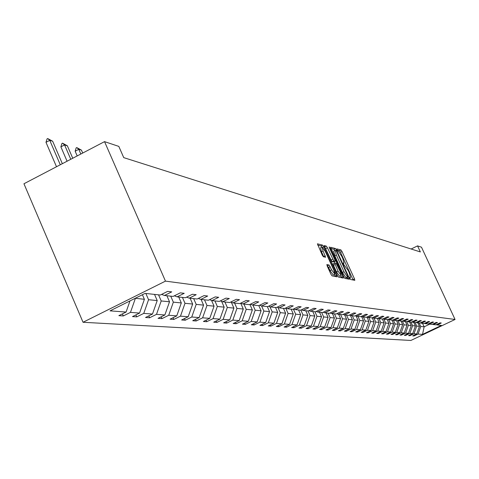 <?xml version="1.0" encoding="UTF-8"?>
<svg xmlns="http://www.w3.org/2000/svg" width="479" height="479" viewBox="0 0 479 479"><rect width="100%" height="100%" fill="white"/><g stroke="black" fill="none" stroke-linecap="round" stroke-linejoin="round"><path stroke-width="0.72" d="M349.981 278.401L350.742 279.532L354.807 280.329L354.49 278.886L342.03 251.565L340.952 249.948L336.713 248.858L337.737 250.99L338.282 251.134L341.772 256.337L342.814 258.624L343.994 263.181L343.204 263.103L343.467 264.103L348.245 270.539L349.293 272.832L350.484 277.449L349.718 277.389L349.981 278.401M326.918 264.54L327.217 266.049L330.905 274.174L332.061 275.868L337.054 276.82L323.726 246.823L322.583 245.128L317.421 243.811L322.223 255.056L323.385 256.762L325.624 257.253L323.062 250.966L322.068 247.05L325.343 251.529L333.881 270.324L334.881 274.311L331.642 269.851L329.061 265.013L326.822 264.582M455.05 319.469L421.484 247.2L417.55 245.889L420.358 251.942L123.732 157.621L118.816 146.394L104.542 141.634L165.471 281.125L455.05 319.469L410.88 340.455L83.041 322.271L165.471 281.125M343.7 276.73L344.808 278.371L349.454 279.281L349.137 277.814L336.527 250.14L335.432 248.505L330.57 247.26L343.7 276.73M343.311 278.077L338.533 277.137L337.402 275.467L324.097 245.565L326.295 246.104L327.426 247.781L333.755 260.887L335.198 261.193L334.827 259.744L329.432 247.888L329.175 246.883L330.007 248.038L343 276.587L343.311 278.077M145.077 293.382L160.309 295.028L167.608 291.394L171.727 291.873L164.477 295.477L173.117 296.411L180.272 292.855L184.217 293.316L177.11 296.842L185.391 297.734L192.408 294.262L196.192 294.699L189.217 298.148L197.162 299.01L204.048 295.603L207.676 296.022L200.839 299.405L208.461 300.231L215.221 296.896L218.705 297.297L211.987 300.608L219.316 301.405L225.95 298.136L229.297 298.525L222.705 301.77L229.752 302.53L236.261 299.327L239.488 299.698L233.01 302.884L239.787 303.614L246.188 300.471L249.29 300.83L242.925 303.955L249.451 304.662L255.744 301.578L258.726 301.92L252.475 304.985L258.768 305.668L264.947 302.638L267.827 302.973L261.678 305.979L267.743 306.638L273.82 303.668L276.599 303.985L270.551 306.943L276.407 307.572L282.382 304.656L285.065 304.967L279.119 307.865L284.766 308.476L290.651 305.608L293.238 305.907L287.388 308.757L292.843 309.35L298.633 306.536L301.135 306.823L295.375 309.626L300.65 310.194L306.35 307.422L308.769 307.704L303.099 310.458L308.201 311.009L313.811 308.284L316.152 308.56L310.572 311.266L315.511 311.799L321.032 309.123L323.295 309.386L317.799 312.045L322.583 312.565L328.019 309.931L330.217 310.182L324.804 312.805L329.432 313.302L334.791 310.709L336.917 310.955L331.582 313.535L336.072 314.02L341.353 311.47L343.413 311.709L338.156 314.248L342.509 314.715L347.718 312.206L349.718 312.434L344.533 314.937L348.754 315.392L353.885 312.919L355.825 313.14L350.718 315.607L354.819 316.05L359.879 313.607L361.759 313.829L356.723 316.254L360.699 316.685L365.693 314.284L367.519 314.493L362.549 316.882L366.417 317.302L371.339 314.937L373.117 315.14L368.213 317.493L371.973 317.9L376.829 315.571L378.554 315.769L373.722 318.092L377.374 318.487L382.164 316.188L383.841 316.38L379.069 318.667L382.625 319.056L387.355 316.787L388.984 316.972L384.278 319.23L387.733 319.607L392.403 317.367L393.989 317.553L389.343 319.78L392.702 320.146L397.313 317.936L398.857 318.116L394.271 320.313L397.546 320.667L402.097 318.487L403.605 318.661L399.073 320.828L402.258 321.175L406.755 319.026L408.222 319.194L403.743 321.337L406.857 321.672L411.293 319.553L412.724 319.715L408.3 321.828L411.329 322.157L415.718 320.062L417.113 320.223L412.742 322.307L415.694 322.63L420.029 320.559L421.388 320.714L417.071 322.774L419.951 323.086L424.232 321.044L425.562 321.199L421.292 323.235L424.107 323.535L428.34 321.523L429.633 321.672L425.412 323.678L428.154 323.972L432.339 321.984L433.603 322.127L429.435 324.115L432.112 324.403L436.249 322.433L437.483 322.577L433.363 324.534L435.974 324.822L440.063 322.876L441.267 323.014L437.195 324.954L441.434 325.409L422.52 334.396L418.041 334.055L413.988 335.983L412.688 335.893L416.754 333.959L413.988 333.749L409.892 335.701L408.563 335.605L412.67 333.653L409.838 333.438L405.701 335.408L404.336 335.318L408.491 333.336L405.593 333.121L401.402 335.114L400.007 335.019L404.21 333.013L401.24 332.791L397.001 334.809L395.57 334.713L399.821 332.683L396.78 332.456L392.493 334.498L391.02 334.402L395.325 332.348L392.205 332.109L387.864 334.18L386.355 334.079L390.714 332.001L387.517 331.755L383.122 333.857L381.577 333.749L385.984 331.642L382.703 331.396L378.254 333.522L376.668 333.408L381.134 331.276L377.763 331.025L373.261 333.174L371.632 333.061L376.153 330.899L372.698 330.642L368.135 332.821L366.465 332.707L371.039 330.516L367.489 330.247L362.872 332.462L361.154 332.342L365.794 330.121L362.142 329.845L357.466 332.085L355.699 331.965L360.4 329.714L356.645 329.432L351.909 331.707L350.095 331.582L354.855 329.295L350.999 329.007L346.197 331.312L344.329 331.181L349.155 328.863L345.185 328.57L340.324 330.905L338.402 330.773L343.287 328.426L339.21 328.115L334.276 330.492L332.306 330.354L337.258 327.971L333.055 327.654L328.055 330.061L326.025 329.923L331.043 327.504L326.72 327.175L321.649 329.618L319.559 329.474L324.648 327.019L320.194 326.684L315.05 329.163L312.895 329.019L318.062 326.522L313.464 326.175L308.254 328.696L306.027 328.546L311.266 326.013L306.53 325.654L301.237 328.211L298.944 328.055L304.261 325.486L299.375 325.115L294.004 327.714L291.639 327.552L297.034 324.942L291.992 324.558L286.544 327.199L284.095 327.031L289.573 324.379L284.364 323.984L278.832 326.672L276.311 326.498L281.868 323.798L276.485 323.391L270.869 326.121L268.258 325.942L273.904 323.199L268.342 322.78L262.636 325.552L259.941 325.367L265.671 322.577L259.917 322.145L254.121 324.966L251.331 324.774L257.157 321.936L251.2 321.487L245.308 324.361L242.422 324.163L248.344 321.271L242.176 320.804L236.183 323.732L233.195 323.523L239.213 320.583L232.824 320.104L226.735 323.08L223.627 322.864L229.752 319.87L223.124 319.367L216.933 322.403L213.712 322.181L219.939 319.128L213.059 318.613L206.76 321.702L203.419 321.475L209.754 318.361L202.617 317.822L196.204 320.978L192.732 320.738L199.18 317.565L191.762 317.008L185.235 320.223L181.631 319.972L188.193 316.739L180.475 316.158L173.829 319.433L170.081 319.176L176.763 315.877L168.734 315.272L161.962 318.619L158.058 318.349L164.872 314.978L156.507 314.35L149.61 317.769L145.538 317.487L152.478 314.044L143.76 313.392L136.731 316.876L132.485 316.589L139.563 313.074L130.462 312.386L123.295 315.954L118.864 315.649L126.079 312.057L110.056 310.853L145.077 293.382M142.401 294.717L144.395 299.303L135.294 298.261M135.365 298.417L130.462 312.386M144.395 299.303L139.563 313.074M161.591 294.387L164.477 295.477M154.531 294.399L157.214 300.567L148.562 299.716L145.844 293.465M148.562 299.716L143.76 313.392M157.214 300.567L152.478 314.044M174.35 295.8L177.11 296.842M166.878 295.735L169.512 301.776L161.207 300.956L158.543 294.836M161.207 300.956L156.507 314.35M169.512 301.776L164.872 314.978M186.571 297.154L189.217 298.148M178.727 297.016L181.313 302.932L173.344 302.153L170.728 296.154M173.344 302.153L168.734 315.272M181.313 302.932L176.763 315.877M198.294 298.447L200.839 299.405M190.115 298.249L192.66 304.051L185.002 303.297L182.427 297.417M185.002 303.297L180.475 316.158M192.66 304.051L188.193 316.739M209.551 299.692L211.987 300.608M201.06 299.429L203.563 305.123L196.198 304.399L193.672 298.633M196.198 304.399L191.762 317.008M203.563 305.123L199.18 317.565M220.358 300.89L222.705 301.77M211.544 300.441L214.059 306.153L206.97 305.458L204.485 299.8M206.97 305.458L202.617 317.822M214.059 306.153L209.754 318.361M230.752 302.039L233.01 302.884M221.609 301.357L224.166 307.147L217.34 306.476L214.891 300.926M217.34 306.476L213.059 318.613M224.166 307.147L219.939 319.128M240.751 303.141L242.925 303.955M231.309 302.243L233.902 308.105L227.321 307.458L224.914 302.01M227.321 307.458L223.124 319.367M233.902 308.105L229.752 319.87M250.385 304.207L252.475 304.985M240.692 303.171L243.29 309.027L236.949 308.404L234.578 303.051M236.949 308.404L232.824 320.104M243.29 309.027L239.213 320.583M259.66 305.231L261.678 305.979M249.912 304.434L252.349 309.919L246.23 309.314L243.895 304.057M246.23 309.314L242.176 320.804M252.349 309.919L248.344 321.271M268.611 306.213L270.551 306.943M258.816 305.644L261.097 310.781L255.187 310.2L252.894 305.033M255.187 310.2L251.2 321.487M261.097 310.781L257.157 321.936M277.239 307.165L279.119 307.865M267.312 306.59L269.551 311.607L263.839 311.051L261.564 305.937M263.839 311.051L259.917 322.145M269.551 311.607L265.671 322.577M285.574 308.087L287.388 308.757M275.515 307.476L277.718 312.416L272.198 311.871L269.887 306.692M272.198 311.871L268.342 322.78M277.718 312.416L273.904 323.199M293.621 308.973L295.375 309.626M283.448 308.332L285.622 313.188L280.281 312.667L277.94 307.428M280.281 312.667L276.485 323.391M285.622 313.188L281.868 323.798M301.405 309.829L303.099 310.458M291.124 309.165L293.268 313.943L288.101 313.434L285.729 308.141M288.101 313.434L284.364 323.984M293.268 313.943L289.573 324.379M308.931 310.655L310.572 311.266M298.561 309.967L300.668 314.673L295.669 314.176L293.382 309.087M295.669 314.176L291.992 324.558M300.668 314.673L297.034 324.942M316.212 311.458L317.799 312.045M305.764 310.745L307.841 315.374L302.991 314.901L300.842 310.105M302.991 314.901L299.375 325.115M307.841 315.374L304.261 325.486M323.265 312.236L324.804 312.805M312.739 311.5L314.793 316.056L310.093 315.595L308.021 310.991M310.093 315.595L306.53 325.654M314.793 316.056L311.266 326.013M330.097 312.985L331.582 313.535M319.511 312.23L321.535 316.721L316.978 316.272L314.931 311.739M316.978 316.272L313.464 326.175M321.535 316.721L318.062 326.522M336.713 313.715L338.156 314.248M326.079 312.943L328.073 317.367L323.654 316.93L321.637 312.464M323.654 316.93L320.194 326.684M328.073 317.367L324.648 327.019M343.132 314.416L344.533 314.937M332.45 313.631L334.42 317.99L330.127 317.565L328.139 313.164M330.127 317.565L326.72 327.175M334.42 317.99L331.043 327.504M349.359 315.104L350.718 315.607M338.641 314.302L340.581 318.595L336.414 318.188L334.456 313.847M336.414 318.188L333.055 327.654M340.581 318.595L337.258 327.971M355.4 315.769L356.723 316.254M344.652 314.948L346.568 319.182L342.521 318.786L340.587 314.511M342.521 318.786L339.21 328.115M346.568 319.182L343.287 328.426M361.268 316.409L362.549 316.882M350.46 315.511L352.388 319.756L348.455 319.367L346.539 315.152M348.455 319.367L345.185 328.57M352.388 319.756L349.155 328.863M366.968 317.038L368.213 317.493M356.095 316.02L358.047 320.313L354.221 319.936L352.328 315.781M354.221 319.936L350.999 329.007M358.047 320.313L354.855 329.295M372.506 317.643L373.722 318.092M361.579 316.523L363.549 320.852L359.825 320.487L357.963 316.385M359.825 320.487L356.645 329.432M363.549 320.852L360.4 329.714M377.895 318.236L379.069 318.667M366.932 317.056L368.902 321.379L365.279 321.026L363.435 316.978M365.279 321.026L362.142 329.845M368.902 321.379L365.794 330.121M383.128 318.81L384.278 319.23M372.231 317.775L374.111 321.894L370.584 321.547L368.764 317.553M370.584 321.547L367.489 330.247M374.111 321.894L371.039 330.516M388.224 319.367L389.343 319.78M377.392 318.475L379.182 322.391L375.752 322.05L373.955 318.116M375.752 322.05L372.698 330.642M379.182 322.391L376.153 330.899M393.187 319.912L394.271 320.313M382.362 319.026L384.122 322.876L380.781 322.547L378.997 318.643M380.781 322.547L377.763 331.025M384.122 322.876L381.134 331.276M398.013 320.439L399.073 320.828M387.2 319.547L388.936 323.349L385.679 323.032L383.877 319.086M385.679 323.032L382.703 331.396M388.936 323.349L385.984 331.642M402.713 320.96L403.743 321.337M391.912 320.056L393.63 323.81L390.457 323.499L388.631 319.517M390.457 323.499L387.517 331.755M393.63 323.81L390.714 332.001M407.3 321.457L408.3 321.828M396.504 320.553L398.205 324.259L395.109 323.954L393.271 319.942M395.109 323.954L392.205 332.109M398.205 324.259L395.325 332.348M411.766 321.948L412.742 322.307M400.989 321.038L402.665 324.696L399.648 324.403L397.863 320.511M399.648 324.403L396.78 332.456M402.665 324.696L399.821 332.683M416.119 322.427L417.071 322.774M405.36 321.511L407.018 325.127L404.072 324.84L402.366 321.122M404.072 324.84L401.24 332.791M407.018 325.127L404.21 333.013M420.364 322.894L421.292 323.235M409.623 321.972L411.269 325.546L408.395 325.265L406.737 321.66M408.395 325.265L405.593 333.121M411.269 325.546L408.491 333.336M424.508 323.343L425.412 323.678M413.79 322.421L415.413 325.954L412.611 325.678L410.97 322.116M412.611 325.678L409.838 333.438M415.413 325.954L412.67 333.653M428.549 323.786L429.435 324.115M417.856 322.864L419.466 326.349L416.724 326.079L415.107 322.565M416.724 326.079L413.988 333.749M419.466 326.349L416.754 333.959M432.495 324.217L433.363 324.534M422.556 323.367L424.143 326.81L420.742 326.474L419.143 323.002M420.742 326.474L418.041 334.055M422.52 334.396L424.143 326.81L429.747 324.145M104.542 141.634L23.95 183.762L83.041 322.271M417.55 245.889L411.144 249.008M436.351 324.642L437.195 324.954M129.989 300.908L126.079 312.057M413.724 335.402L413.988 335.983M409.623 335.102L409.892 335.701M405.42 334.797L405.701 335.408M401.115 334.486L401.402 335.114M396.708 334.168L397.001 334.809M392.187 333.839L392.493 334.498M387.559 333.504L387.864 334.18M382.805 333.162L383.122 333.857M377.931 332.809L378.254 333.522M372.931 332.444L373.261 333.174M367.794 332.073L368.135 332.821M362.519 331.69L362.872 332.462M357.106 331.294L357.466 332.085M351.538 330.887L351.909 331.707M345.814 330.468L346.197 331.312M339.928 330.037L340.324 330.905M333.875 329.6L334.276 330.492M327.642 329.139L328.055 330.061M321.223 328.672L321.649 329.618M314.613 328.187L315.05 329.163M307.799 327.69L308.254 328.696M300.77 327.169L301.237 328.211M293.525 326.636L294.004 327.714M286.047 326.091L286.544 327.199M278.317 325.522L278.832 326.672M270.336 324.93L270.869 326.121M262.091 324.319L262.636 325.552M253.553 323.69L254.121 324.966M244.721 323.038L245.308 324.361M235.578 322.361L236.183 323.732M226.106 321.654L226.735 323.08M216.28 320.924L216.933 322.403M206.084 320.164L206.76 321.702M195.504 319.373L196.204 320.978M184.505 318.553L185.235 320.223M173.075 317.697L173.829 319.433M161.178 316.805L161.962 318.619M148.789 315.877L149.61 317.769M135.874 314.907L136.731 316.876M122.402 313.889L123.295 315.954M353.131 280.005L340.521 252.307L339.437 250.697L337.078 250.086M334.851 250.583L333.899 249.26L330.839 248.463M347.76 278.946L347.113 277.497M346.539 277.778L348.083 277.024L347.82 276.006L336.737 251.685L335.971 250.535L335.162 250.427L336.348 254.996L343.952 271.707L347.473 276.922L348.041 277.036L346.556 277.754M333.731 251.134L334.803 255.75L336.348 254.996M346.497 277.784L345.928 277.67L342.407 272.461L334.803 255.75M324.367 246.781L326.295 246.104M333.659 261.929L332.192 261.654L331.067 259.995L324.732 246.877M334.294 261.636L334.977 263.133M340.719 275.76L341.443 277.353L343 276.587M338.042 271.126L341.216 275.515L340.216 271.581L336.126 263.396L334.683 263.097L338.042 271.126L336.474 271.892L339.647 276.281L341.132 275.557M334.665 263.127L333.121 263.869L333.492 265.33L335.06 264.564M336.474 271.892L333.492 265.33M341.605 277.742L341.443 277.353M334.797 274.353L333.294 275.09L330.049 270.629L328.618 267.48L327.067 265.701M320.589 247.775L321.475 251.744L323.062 250.966M323.792 256.858L321.475 251.744M321.918 247.122L321.002 245.907L317.685 245.044M335.264 276.497L334.39 274.551M82.711 153.046L81.454 150.143L78.784 149.322L80.831 154.028M75.161 151.22L76.155 147.897L76.76 147.586L78.784 149.322L75.161 151.22L77.203 155.926M76.76 147.586L81.454 150.143M72.748 158.256L67.353 145.784L64.575 144.927L70.784 159.279M60.881 146.867L61.911 143.484L62.527 143.161L64.575 144.927L60.881 146.867L67.078 161.219M62.527 143.161L67.353 145.784M62.342 163.692L52.654 141.239L49.756 140.341L60.288 164.77M45.99 142.329L47.062 138.88L47.684 138.545L49.756 140.341L45.99 142.329L56.504 166.746M47.684 138.545L52.654 141.239M349.736 277.754L350.293 277.485M343.233 263.492L343.79 263.222M339.437 250.697L340.952 249.948M340.521 252.307L342.03 251.565M352.969 279.622L354.49 278.886M333.899 249.26L335.432 248.505M335.809 250.493L336.527 250.14M347.598 278.562L349.137 277.814M342.407 272.461L343.952 271.707M345.928 277.67L347.473 276.922M325.864 248.553L327.426 247.781M331.067 259.995L332.63 259.223M332.192 261.654L333.755 260.887M333.57 261.971L335.126 261.211M329.594 248.242L330.007 248.038M327.468 265.791L329.061 265.013M328.618 267.48L330.211 266.701M330.049 270.629L331.642 269.851M323.66 256.558L325.247 255.78M321.002 245.907L322.583 245.128M322.732 247.314L323.726 246.823M335.096 276.102L336.677 275.323M349.748 277.802L350.4 277.491M343.245 263.546L343.904 263.222M333.624 251.188L335.162 250.427M333.635 261.959L335.162 261.211M333.121 263.869L334.683 263.097M320.487 247.829L322.068 247.05"/></g></svg>

